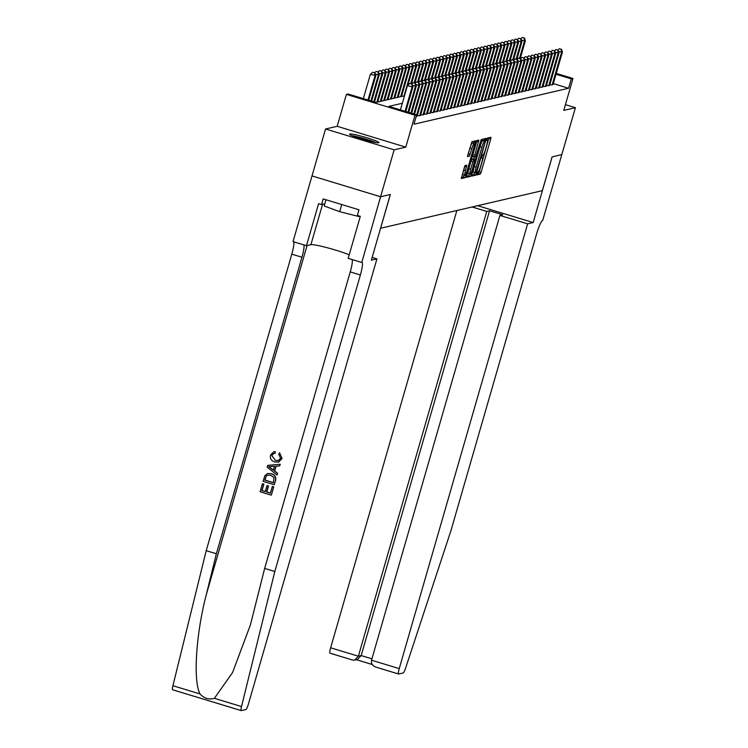 <?xml version="1.0" encoding="UTF-8"?>
<svg xmlns="http://www.w3.org/2000/svg" width="748" height="748" viewBox="0 0 748 748"><rect width="100%" height="100%" fill="white"/><g stroke="black" fill="none" stroke-linecap="round" stroke-linejoin="round"><path stroke-width="1.12" d="M476.869 173.714L476.71 174.948L480.272 174.125L481.142 172.208L490.707 139.044L490.931 137.286L487.359 138.109L487.079 140.577A6.162 0.954 106.9 0 1 487.163 140.577A6.162 0.954 106.9 0 1 486.443 146.225L485.648 148.992A6.162 0.954 106.9 0 1 482.871 155.135L481.815 156.584L481.656 157.819L482.133 157.706A6.162 0.954 106.9 0 1 482.217 157.716A6.162 0.954 106.9 0 1 481.497 163.354L480.702 166.121A6.162 0.954 106.9 0 1 477.935 172.264L476.869 173.714M378.722 142.784A15.297 1.346 16.1 0 0 378.956 142.634A15.297 1.346 16.1 0 0 365.772 137.436A15.297 1.346 16.1 0 0 349.802 133.995A15.297 1.346 16.1 0 0 349.568 134.144A15.297 1.346 16.1 0 0 362.743 139.343A15.297 1.346 16.1 0 0 378.722 142.784M465.06 165.542L461.282 178.529L465.247 177.622L466.116 175.696L475.906 140.774L471.941 141.69L467.837 154.845L467.612 156.613L469.323 156.22L471.801 148.73A5.152 0.795 106.9 0 1 474.185 143.597A5.152 0.795 106.9 0 1 473.578 148.31L467.276 170.142A5.152 0.795 106.9 0 1 464.891 175.275A5.152 0.795 106.9 0 1 465.499 170.553L466.771 165.158L465.06 165.542M380.592 196.743L312.01 175.92L325.548 129.002L394.14 149.824L380.592 196.743L390.363 194.48L380.61 228.252L542.347 190.656L552.099 156.874L561.87 154.602L552.146 156.865L533.193 222.549L527.62 223.839L399.236 668.619A5.881 0.907 106.9 0 0 398.544 674.013A5.881 0.907 106.9 0 0 398.628 674.013L403.275 672.938A5.881 0.907 106.9 0 0 405.5 668.422L450.979 530.538L536.568 234.012A13.726 2.122 -73.1 0 1 542.739 220.323L575.408 107.684L563.768 110.386L572.977 78.484L571.276 78.886L568.574 88.264L413.971 124.205L416.683 114.827L414.981 115.22L346.399 94.388L348.091 93.996L375.898 102.439L404.5 95.791M394.14 149.824L405.771 147.122L414.981 115.22M471.885 174.359L471.679 176.126L475.616 175.21L476.485 173.284L486.284 138.361L482.32 139.278L481.45 141.194L471.885 174.359M470.436 176.416L466.471 177.323L466.696 175.565L476.27 142.401L477.131 140.484L478.842 140.091L474.737 155.304L474.513 157.071L475.653 156.809L481.188 139.549L471.296 174.49L470.436 176.416L468.575 175.845L466.5 176.332M575.408 107.684L565.423 104.655M549.892 84.505L551.566 85.01L553.09 84.384M546.489 85.291L548.162 85.805L549.696 85.178M543.095 86.085L544.768 86.59L546.302 85.964M539.691 86.871L541.374 87.385L542.898 86.759M536.297 87.666L537.971 88.171L539.504 87.544M532.903 88.451L534.577 88.965L536.101 88.339M529.5 89.246L531.174 89.751L532.707 89.124M526.106 90.031L527.779 90.545L529.313 89.919M522.702 90.826L524.385 91.331L525.909 90.704M519.308 91.611L520.982 92.126L522.515 91.49M515.914 92.406L517.588 92.911L519.112 92.285M512.511 93.191L514.185 93.706L515.718 93.07M509.117 93.986L510.791 94.491L512.324 93.865M505.713 94.772L507.396 95.286L508.921 94.65M502.319 95.566L503.993 96.071L505.526 95.445M498.925 96.352L500.599 96.866L502.123 96.23M495.522 97.147L497.196 97.651L498.729 97.025M492.128 97.932L493.802 98.446L495.335 97.81M488.725 98.727L490.408 99.232L491.932 98.605M485.33 99.512L487.004 100.026L488.538 99.391M481.936 100.307L483.61 100.812L485.134 100.185M478.533 101.092L480.207 101.606L481.74 100.971M475.139 101.887L476.813 102.392L478.346 101.765M471.736 102.672L473.419 103.187L474.943 102.551M468.341 103.467L470.015 103.972L471.549 103.346M464.947 104.253L466.621 104.767L468.145 104.131M461.544 105.047L463.218 105.552L464.751 104.926M458.15 105.833L459.824 106.347L461.357 105.711M454.747 106.627L456.43 107.132L457.954 106.506M451.353 107.413L453.026 107.918L454.56 107.291M447.959 108.208L449.632 108.712L451.156 108.086M444.555 108.993L446.229 109.498L447.762 108.871M441.161 109.788L442.835 110.293L444.368 109.666M437.758 110.573L439.441 111.078L440.965 110.452M434.364 111.368L436.037 111.873L437.571 111.246M430.97 112.153L432.643 112.658L434.167 112.032M427.566 112.939L429.24 113.453L430.773 112.826M424.172 113.733L425.846 114.238L427.379 113.612M420.769 114.519L422.452 115.033L423.976 114.407M417.375 115.314L419.048 115.818L420.582 115.192M416.197 116.482L417.178 115.987M568.574 88.264L553.314 83.626M405.771 147.122L337.189 126.3L325.548 129.002M337.189 126.3L346.399 94.388M402.349 103.252L388.876 106.384L416.683 114.827M571.276 78.886L556.016 74.248M556.26 73.407L572.977 78.484M476.803 173.938L478.421 173.564L479.281 171.638L489.042 137.716M483.891 140.643L484.395 138.801M471.689 175.126L473.764 174.639L474.671 172.592M475.999 172.713L485.003 142.26L485.162 141.026L484.657 141.138A6.162 0.954 106.9 0 0 481.89 147.281L476.149 167.178A6.162 0.954 106.9 0 0 475.429 172.825A6.162 0.954 106.9 0 0 475.513 172.825L475.999 172.713M473.662 172.264A6.162 0.954 106.9 0 1 473.568 172.264A6.162 0.954 106.9 0 1 474.297 166.617L480.038 146.72A6.162 0.954 106.9 0 1 482.806 140.577L485.143 141.026M474.484 157.052L472.661 156.51L472.886 154.743L476.906 140.746M474.326 157.015L473.746 159.025M469.482 173.788L471.296 174.49M470.707 169.263A5.152 0.795 106.9 0 0 470.109 173.975A5.152 0.795 106.9 0 0 472.493 168.842L474.943 159.389L473.793 159.651L472.932 161.568L470.707 169.263L468.856 168.693A5.152 0.795 106.9 0 0 468.248 173.414L470.109 173.975M473.11 158.838L474.915 159.389L471.941 159.09L471.072 161.007L472.932 161.568M468.856 168.693L471.072 161.007M468.575 175.845L469.445 173.929M464.891 175.275L463.04 174.714A5.152 0.795 106.9 0 1 463.638 169.992L464.835 165.804M474.185 143.597L472.334 143.027A5.152 0.795 106.9 0 0 469.94 148.169L471.801 148.73M467.696 155.397L469.94 148.169M473.428 143.364L474.026 141.204M461.32 177.538L463.395 177.052L464.274 175.088M520.225 58.55L525.358 40.766L524.507 40.962L519.495 58.325M524.423 37.961L522.226 37.475L524.423 37.961L525.358 40.766M524.077 38.045L524.507 40.962L521.45 40.037M520.842 38.7L522.226 37.475M552.155 84.879L561.589 52.22L562.431 52.023L553.006 84.674M561.15 49.303L559.298 48.732L561.15 49.303L561.589 52.22L558.522 51.294M559.298 48.732L557.915 49.957M562.431 52.023L561.496 49.218M353.355 136.211A13.24 1.159 -163.9 0 1 374.645 142.354M359.021 215.92L358.844 216.518L360.059 216.237M325.978 199.772L324.183 205.99L339.686 211.684L358.844 216.518M341.743 204.55L339.686 211.684M375.935 142.578A15.194 1.337 16.1 0 0 352.149 135.715M456.86 210.525L330.653 647.796L358.367 656.211L361.181 655.557L371.924 658.81M486.742 211.432L358.367 656.211L354.655 660.129L357.469 659.474L361.181 655.557L489.566 210.777L486.742 211.432L472.1 206.981M533.193 222.549L477.673 205.691M527.62 223.839L499.907 215.424L502.721 214.769L489.566 210.777M499.907 215.424L371.522 660.204L399.236 668.619M354.655 660.129L352.607 660.063L330.046 653.191A5.881 0.907 -73.1 0 1 329.962 653.182A5.881 0.907 -73.1 0 1 330.653 647.796M398.478 673.967L375.898 667.132L398.544 674.013M376.478 667.291C372.616 666.057 370.961 663.691 371.522 660.204M273.581 486.901L271.365 495.092L273.74 486.864A25.544 2.244 16.1 0 0 272.506 486.462L273.74 486.864M270.411 493.054A25.544 2.244 16.1 0 0 266.802 491.922L268.513 486.004A25.544 2.244 16.1 0 0 267.232 485.611L268.513 486.004M265.288 491.464A25.544 2.244 16.1 0 0 262.034 490.51L263.866 484.152A25.544 2.244 16.1 0 0 262.529 483.778L263.866 484.152M274.207 484.732L275.526 480.665C276.377 477.112 275.04 474.802 271.524 473.727L267.887 473.493L271.253 473.793C274.815 474.858 276.19 477.159 275.376 480.702L274.207 484.732L263.09 481.357L264.932 475.569L267.662 473.549M282.089 458.449L279.565 452.764L282.089 458.449L278.677 462.086L274.647 461.946C271.253 460.833 269.878 458.533 270.524 455.055L273.74 451.82L275.255 451.633L273.74 451.82M275.376 460.291L271.786 455.513L275.376 460.291M275.012 451.689L275.142 453.325L275.255 451.633M241.108 710.553L172.676 689.778A5.881 0.907 -73.1 0 1 172.592 689.768A5.881 0.907 -73.1 0 1 172.919 685.72L206.214 550.668L216.368 553.754L206.158 595.165C195.911 634.594 193.021 681.241 200.043 693.957C204.185 698.436 208.973 699.885 214.386 698.314L232.544 672.592L250.402 624.963L264.652 568.415L350.242 271.898A13.726 2.122 106.9 0 0 352.112 259.547M277.012 475.017L267.186 467.173L267.7 465.378L280.117 464.284L279.63 465.967L275.834 466.21L274.451 471.016L277.499 473.334L277.012 475.017L277.658 473.297L274.703 470.95L276.077 466.2M279.63 465.967L280.266 464.246L267.7 465.378M376.927 258.873L248.542 703.653A5.881 0.907 106.9 0 1 245.905 709.525L241.267 710.6A5.881 0.907 106.9 0 1 241.183 710.6A5.881 0.907 106.9 0 1 241.511 706.551L274.806 571.491L360.386 274.974A13.726 2.122 106.9 0 0 362.004 262.398A13.726 2.122 106.9 0 0 361.808 262.389L380.573 196.752L390.306 194.489L371.354 260.173L376.927 258.873L372.149 257.424M361.621 262.436L348.175 258.35L360.312 216.312L357.348 215.415L358.975 209.786L323.192 198.921L321.565 204.55L318.601 203.652L306.474 245.69L293.029 241.604L311.991 175.92L380.573 196.752M264.652 568.415L274.806 571.491M206.214 550.668L291.804 254.152A13.726 2.122 106.9 0 0 293.674 241.8M303.819 244.886A13.726 2.122 106.9 0 1 301.949 257.228L216.368 553.754M306.474 245.69L310.906 244.661A22.057 1.935 -163.9 0 1 327.297 247.747A22.057 1.935 -163.9 0 1 349.194 254.834M321.565 204.55L324.819 203.793M275.105 460.357L278.247 460.609L280.612 458.244L278.742 454.242L279.565 452.764M274.89 453.382L273.833 453.494L271.786 455.513M281.94 458.487L278.452 462.142M270.561 468.052L273.3 470.146L274.413 466.303L268.728 466.668L273.572 470.081M273.385 482.759L274.039 477.542L270.776 475.373L267.943 475.102L266.251 476.083L264.829 480.16L273.385 482.759M273.413 482.656A25.544 2.244 16.1 0 0 265.026 480.113L266.251 476.083M268.242 486.069L266.531 491.988L270.383 493.156L272.3 486.509M263.661 484.199L261.828 490.557L265.25 491.595L266.961 485.676M271.206 495.129L260.089 491.754L262.38 483.816M516.831 59.344L521.964 41.551L521.113 41.757L516.101 59.12M521.019 38.756L518.832 38.27L521.019 38.756L521.964 41.551M520.683 38.831L521.113 41.757L518.055 40.822M517.448 39.485L518.832 38.27M513.427 60.13L518.56 42.346L517.719 42.543L512.698 59.905M517.625 39.541L515.428 39.055L517.625 39.541L518.56 42.346M517.279 39.625L517.719 42.543L514.652 41.617M514.054 40.28L515.428 39.055M510.033 60.925L515.166 43.132L514.315 43.337L509.304 60.7M514.222 40.336L512.034 39.85L514.222 40.336L515.166 43.132M513.885 40.411L514.315 43.337L511.258 42.402M510.65 41.065L512.034 39.85M506.639 61.71L511.772 43.926L510.921 44.123L505.91 61.486M510.828 41.121L508.631 40.635L510.828 41.121L511.772 43.926M510.491 41.205L510.921 44.123L507.864 43.197M507.256 41.86L508.631 40.635M548.761 85.665L558.186 53.015L559.037 52.809L549.612 85.468M557.756 50.088L555.904 49.527L557.756 50.088L558.186 53.015L555.128 52.08M555.904 49.527L554.52 50.742M559.037 52.809L558.092 50.013M545.367 86.459L554.792 53.8L555.642 53.604L546.218 86.254M554.361 50.883L552.501 50.312L554.361 50.883L554.792 53.8L551.734 52.874M552.501 50.312L551.126 51.537M555.642 53.604L554.698 50.799M541.963 87.245L551.388 54.595L552.239 54.389L542.814 87.049M550.958 51.668L549.107 51.107L550.958 51.668L551.388 54.595L548.331 53.66M549.107 51.107L547.723 52.323M552.239 54.389L551.304 51.593M538.569 88.04L547.994 55.38L548.845 55.184L539.42 87.834M547.564 52.463L545.713 51.893L547.564 52.463L547.994 55.38L544.937 54.454M545.713 51.893L544.329 53.117M548.845 55.184L547.901 52.379M503.236 62.505L508.369 44.712L507.518 44.917L502.506 62.28M507.434 41.916L505.237 41.43L507.434 41.916L508.369 44.712M507.088 41.991L507.518 44.917L504.461 43.982M503.853 42.645L505.237 41.43M535.166 88.825L544.6 56.175L545.442 55.969L536.017 88.629M544.161 53.248L542.309 52.687L544.161 53.248L544.6 56.175L541.533 55.24M542.309 52.687L540.926 53.903M545.442 55.969L544.507 53.173M499.842 63.29L504.975 45.506L504.124 45.703L499.112 63.066M504.03 42.701L501.843 42.215L504.03 42.701L504.975 45.506M503.694 42.786L504.124 45.703L501.067 44.777M500.459 43.44L501.843 42.215M531.772 89.61L541.197 56.96L542.048 56.764L532.623 89.414M540.767 54.043L538.915 53.473L540.767 54.043L541.197 56.96L538.139 56.035M538.915 53.473L537.532 54.698M542.048 56.764L541.103 53.959M496.438 64.076L501.571 46.292L500.73 46.488L495.709 63.861M500.636 43.496L498.439 43.01L500.636 43.496L501.571 46.292M500.29 43.571L500.73 46.488L497.663 45.563M497.065 44.225L498.439 43.01M528.378 90.405L537.803 57.755L538.654 57.549L529.229 90.209M537.373 54.828L535.512 54.267L537.373 54.828L537.803 57.755L534.745 56.82M535.512 54.267L534.137 55.483M538.654 57.549L537.709 54.754M493.044 64.87L498.177 47.087L497.327 47.283L492.315 64.646M497.233 44.282L495.045 43.795L497.233 44.282L498.177 47.087M496.896 44.366L497.327 47.283L494.269 46.357M493.661 45.02L495.045 43.795M524.974 91.191L534.399 58.54L535.25 58.344L525.825 90.994M533.969 55.623L532.118 55.053L533.969 55.623L534.399 58.54L531.342 57.615M532.118 55.053L530.734 56.278M535.25 58.344L534.315 55.539M489.65 65.656L494.783 47.872L493.932 48.068L488.921 65.441M493.839 45.076L491.642 44.59L493.839 45.076L494.783 47.872M493.502 45.151L493.932 48.068L490.875 47.143M490.267 45.806L491.642 44.59M521.58 91.985L531.005 59.326L531.856 59.129L522.431 91.789M530.575 56.409L528.724 55.848L530.575 56.409L531.005 59.326L527.948 58.4M528.724 55.848L527.34 57.063M531.856 59.129L530.912 56.334M486.247 66.45L491.38 48.667L490.529 48.863L485.517 66.226M490.445 45.862L488.248 45.376L490.445 45.862L491.38 48.667M490.099 45.946L490.529 48.863L487.472 47.937M486.864 46.6L488.248 45.376M518.177 92.771L527.611 60.12L528.453 59.924L519.028 92.574M527.172 57.203L525.32 56.633L527.172 57.203L527.611 60.12L524.544 59.195M525.32 56.633L523.937 57.858M528.453 59.924L527.518 57.119M482.853 67.236L487.986 49.452L487.135 49.649L482.123 67.021M487.041 46.657L484.854 46.17L487.041 46.657L487.986 49.452M486.705 46.731L487.135 49.649L484.078 48.723M483.47 47.386L484.854 46.17M514.783 93.565L524.208 60.906L525.059 60.71L515.634 93.369M523.778 57.989L521.926 57.428L523.778 57.989L524.208 60.906L521.15 59.98M521.926 57.428L520.543 58.643M525.059 60.71L524.114 57.914M479.449 68.031L484.582 50.247L483.741 50.443L478.72 67.806M483.647 47.442L481.45 46.956L483.647 47.442L484.582 50.247M483.302 47.517L483.741 50.443L480.674 49.518M480.076 48.181L481.45 46.956M511.389 94.351L520.814 61.701L521.665 61.504L512.24 94.155M520.384 58.783L518.523 58.213L520.384 58.783L520.814 61.701L517.756 60.775M518.523 58.213L517.149 59.438M521.665 61.504L520.72 58.699M476.055 68.816L481.188 51.032L480.338 51.229L475.326 68.601M480.244 48.237L478.056 47.75L480.244 48.237L481.188 51.032M479.907 48.311L480.338 51.229L477.28 50.303M476.672 48.966L478.056 47.75M507.986 95.146L517.41 62.486L518.261 62.29L508.836 94.949M516.98 59.569L515.129 59.008L516.98 59.569L517.41 62.486L514.353 61.56M515.129 59.008L513.745 60.223M518.261 62.29L517.326 59.494M472.661 69.611L477.794 51.827L476.944 52.023L471.932 69.386M476.85 49.022L474.653 48.536L476.85 49.022L477.794 51.827M476.513 49.097L476.944 52.023L473.886 51.098M473.278 49.761L474.653 48.536M504.591 95.931L514.016 63.281L514.867 63.084L505.442 95.735M513.586 60.364L511.735 59.793L513.586 60.364L514.016 63.281L510.959 62.355M511.735 59.793L510.351 61.018M514.867 63.084L513.923 60.279M469.258 70.396L474.391 52.612L473.54 52.809L468.529 70.181M473.456 49.817L471.259 49.331L473.456 49.817L474.391 52.612M473.11 49.892L473.54 52.809L470.483 51.883M469.875 50.546L471.259 49.331M501.188 96.726L510.613 64.066L511.464 63.87L502.039 96.529M510.183 61.149L508.331 60.588L510.183 61.149L510.613 64.066L507.555 63.141M508.331 60.588L506.948 61.803M511.464 63.87L510.529 61.074M465.864 71.191L470.997 53.407L470.146 53.604L465.134 70.967M470.053 50.602L467.865 50.116L470.053 50.602L470.997 53.407M469.716 50.677L470.146 53.604L467.089 52.678M466.481 51.341L467.865 50.116M497.794 97.511L507.219 64.861L508.07 64.665L498.645 97.315M506.789 61.934L504.937 61.373L506.789 61.934L507.219 64.861L504.161 63.935M504.937 61.373L503.554 62.598M508.07 64.665L507.125 61.86M462.46 71.976L467.594 54.193L466.752 54.389L461.731 71.761M466.659 51.388L464.461 50.911L466.659 51.388L467.594 54.193M466.313 51.472L466.752 54.389L463.685 53.463M463.087 52.126L464.461 50.911M494.4 98.306L503.825 65.646L504.676 65.45L495.241 98.11M503.395 62.729L501.534 62.168L503.395 62.729L503.825 65.646L500.767 64.721M501.534 62.168L500.16 63.384M504.676 65.45L503.731 62.654M459.066 72.771L464.199 54.987L463.349 55.184L458.337 72.547M463.255 52.182L461.067 51.696L463.255 52.182L464.199 54.987M462.919 52.257L463.349 55.184L460.291 54.249M459.683 52.921L461.067 51.696M490.997 99.091L500.421 66.441L501.272 66.245L491.847 98.895M499.991 63.515L498.14 62.954L499.991 63.515L500.421 66.441L497.364 65.515M498.14 62.954L496.756 64.178M501.272 66.245L500.337 63.44M455.672 73.556L460.805 55.773L459.955 55.969L454.943 73.341M459.861 52.968L457.664 52.491L459.861 52.968L460.805 55.773M459.524 53.052L459.955 55.969L456.897 55.043M456.289 53.706L457.664 52.491M487.603 99.886L497.027 67.227L497.878 67.03L488.453 99.69M496.597 64.309L494.746 63.748L496.597 64.309L497.027 67.227L493.97 66.301M494.746 63.748L493.362 64.964M497.878 67.03L496.934 64.225M452.269 74.351L457.402 56.568L456.551 56.764L451.54 74.127M456.467 53.763L454.27 53.276L456.467 53.763L457.402 56.568M456.121 53.837L456.551 56.764L453.494 55.829M452.886 54.501L454.27 53.276M484.199 100.671L493.624 68.021L494.475 67.825L485.05 100.475M493.194 65.095L491.343 64.534L493.194 65.095L493.624 68.021L490.566 67.086M491.343 64.534L489.959 65.759M494.475 67.825L493.54 65.02M448.875 75.137L454.008 57.353L453.157 57.549L448.146 74.922M453.064 54.548L450.876 54.071L453.064 54.548L454.008 57.353M452.727 54.632L453.157 57.549L450.1 56.624M449.492 55.287L450.876 54.071M480.805 101.466L490.23 68.807L491.081 68.61L481.656 101.27M489.8 65.889L487.948 65.328L489.8 65.889L490.23 68.807L487.172 67.881M487.948 65.328L486.565 66.544M491.081 68.61L490.136 65.805M445.471 75.931L450.605 58.148L449.763 58.344L444.742 75.707M449.67 55.343L447.472 54.856L449.67 55.343L450.605 58.148M449.324 55.417L449.763 58.344L446.696 57.409M446.098 56.081L447.472 54.856M477.411 102.252L486.836 69.601L487.687 69.405L478.253 102.055M486.406 66.675L484.545 66.114L486.406 66.675L486.836 69.601L483.778 68.666M484.545 66.114L483.171 67.339M487.687 69.405L486.742 66.6M442.077 76.717L447.211 58.933L446.36 59.129L441.348 76.502M446.266 56.128L444.078 55.651L446.266 56.128L447.211 58.933M445.93 56.212L446.36 59.129L443.302 58.204M442.694 56.867L444.078 55.651M474.008 103.046L483.432 70.387L484.283 70.19L474.858 102.85M483.002 67.47L481.151 66.909L483.002 67.47L483.432 70.387L480.375 69.461M481.151 66.909L479.767 68.124M484.283 70.19L483.348 67.385M438.683 77.512L443.816 59.728L442.966 59.924L437.954 77.287M442.872 56.923L440.675 56.437L442.872 56.923L443.816 59.728M442.536 56.998L442.966 59.924L439.908 58.989M439.3 57.661L440.675 56.437M470.614 103.832L480.038 71.182L480.889 70.985L471.464 103.635M479.608 68.255L477.757 67.694L479.608 68.255L480.038 71.182L476.981 70.247M477.757 67.694L476.373 68.919M480.889 70.985L479.945 68.18M435.28 78.297L440.413 60.513L439.562 60.71L434.551 78.082M439.478 57.708L437.281 57.231L439.478 57.708L440.413 60.513M439.132 57.792L439.562 60.71L436.505 59.784M435.897 58.447L437.281 57.231M467.21 104.627L476.635 71.967L477.486 71.771L468.061 104.43M476.205 69.05L474.354 68.489L476.205 69.05L476.635 71.967L473.578 71.041M474.354 68.489L472.97 69.704M477.486 71.771L476.551 68.966M431.886 79.092L437.019 61.308L436.168 61.504L431.157 78.867M436.075 58.503L433.887 58.017L436.075 58.503L437.019 61.308M435.738 58.578L436.168 61.504L433.111 60.569M432.503 59.242L433.887 58.017M463.816 105.412L473.241 72.762L474.092 72.565L464.667 105.216M472.811 69.835L470.959 69.274L472.811 69.835L473.241 72.762L470.183 71.827M470.959 69.274L469.576 70.499M474.092 72.565L473.147 69.76M428.482 79.877L433.616 62.093L432.774 62.29L427.753 79.662M432.681 59.288L430.483 58.812L432.681 59.288L433.616 62.093M432.335 59.373L432.774 62.29L429.707 61.364M429.109 60.027L430.483 58.812M460.422 106.207L469.847 73.547L470.698 73.351L461.264 106.01M469.417 70.63L467.556 70.069L469.417 70.63L469.847 73.547L466.789 72.621M467.556 70.069L466.182 71.284M470.698 73.351L469.753 70.546M425.088 80.672L430.222 62.888L429.371 63.084L424.359 80.447M429.277 60.083L427.089 59.597L429.277 60.083L430.222 62.888M428.941 60.158L429.371 63.084L426.313 62.149M425.706 60.822L427.089 59.597M457.019 106.992L466.443 74.342L467.294 74.145L457.87 106.796M466.013 71.415L464.162 70.854L466.013 71.415L466.443 74.342L463.386 73.407M464.162 70.854L462.778 72.079M467.294 74.145L466.359 71.341M421.694 81.457L426.828 63.673L425.977 63.87L420.965 81.242M425.883 60.868L423.686 60.392L425.883 60.868L426.828 63.673M425.547 60.953L425.977 63.87L422.919 62.944M422.311 61.607L423.686 60.392M453.625 107.787L463.049 75.127L463.9 74.931L454.475 107.59M462.619 72.21L460.768 71.649L462.619 72.21L463.049 75.127L459.992 74.202M460.768 71.649L459.384 72.865M463.9 74.931L462.956 72.126M418.291 82.252L423.424 64.468L422.573 64.665L417.562 82.028M422.489 61.663L420.292 61.177L422.489 61.663L423.424 64.468M422.143 61.738L422.573 64.665L419.516 63.73M418.908 62.402L420.292 61.177M450.221 108.572L459.646 75.922L460.497 75.726L451.072 108.376M459.216 72.995L457.365 72.434L459.216 72.995L459.646 75.922L456.589 74.987M457.365 72.434L455.981 73.659M460.497 75.726L459.562 72.921M414.897 83.037L420.03 65.254L419.179 65.45L414.168 82.822M419.086 62.449L416.898 61.972L419.086 62.449L420.03 65.254M418.749 62.533L419.179 65.45L416.122 64.524M415.514 63.187L416.898 61.972M446.827 109.367L456.252 76.707L457.103 76.511L447.678 109.171M455.822 73.79L453.971 73.229L455.822 73.79L456.252 76.707L453.195 75.782M453.971 73.229L452.587 74.445M457.103 76.511L456.158 73.706M411.494 83.832L416.627 66.048L415.785 66.245L410.764 83.608M415.692 63.243L413.494 62.757L415.692 63.243L416.627 66.048M415.346 63.318L415.785 66.245L412.718 65.31M412.12 63.982L413.494 62.757M443.433 110.152L452.858 77.502L453.709 77.306L444.275 109.956M452.428 74.576L450.567 74.015L452.428 74.576L452.858 77.502L449.8 76.567M450.567 74.015L449.193 75.239M453.709 77.306L452.764 74.501M407.95 85.122L413.233 66.834L412.382 67.03L404.051 95.894M412.288 64.029L410.1 63.552L412.288 64.029L413.233 66.834M411.952 64.113L412.382 67.03L409.324 66.105M408.717 64.767L410.1 63.552M440.03 110.947L449.454 78.288L450.305 78.091L440.881 110.751M449.024 75.37L447.173 74.809L449.024 75.37L449.454 78.288L446.397 77.362M447.173 74.809L445.789 76.025M450.305 78.091L449.37 75.286M401.508 96.492L409.839 67.629L408.988 67.825L400.657 96.688M408.894 64.824L406.697 64.337L408.894 64.824L409.839 67.629M408.558 64.898L408.988 67.825L405.93 66.89M405.323 65.562L406.697 64.337M436.636 111.733L446.06 79.082L446.911 78.886L437.486 111.536M445.63 76.156L443.779 75.595L445.63 76.156L446.06 79.082L443.003 78.147M443.779 75.595L442.395 76.82M446.911 78.886L445.967 76.081M398.104 97.277L406.435 68.414L405.584 68.61L397.253 97.474M405.5 65.609L403.303 65.132L405.5 65.609L406.435 68.414M405.154 65.693L405.584 68.61L402.527 67.685M401.919 66.348L403.303 65.132M433.232 112.527L442.657 79.868L443.508 79.671L434.083 112.331M442.227 76.951L440.376 76.39L442.227 76.951L442.657 79.868L439.6 78.942M440.376 76.39L438.992 77.605M443.508 79.671L442.573 76.866M394.71 98.072L403.041 69.199L402.19 69.405L393.859 98.269M402.097 66.404L399.909 65.918L402.097 66.404L403.041 69.199M401.76 66.478L402.19 69.405L399.133 68.47M398.525 67.142L399.909 65.918M429.838 113.313L439.263 80.662L440.114 80.466L430.689 113.116M438.833 77.736L436.982 77.175L438.833 77.736L439.263 80.662L436.206 79.727M436.982 77.175L435.598 78.4M440.114 80.466L439.17 77.661M391.307 98.858L399.638 69.994L398.796 70.19L390.465 99.054M398.703 67.189L396.505 66.703L398.703 67.189L399.638 69.994M398.357 67.273L398.796 70.19L395.729 69.265M395.131 67.928L396.505 66.703M426.444 114.107L435.869 81.448L436.72 81.252L427.286 113.902M435.439 78.531L433.578 77.97L435.439 78.531L435.869 81.448L432.812 80.522M433.578 77.97L432.204 79.185M436.72 81.252L435.775 78.447M387.913 99.652L396.244 70.78L395.393 70.985L387.062 99.849M395.299 67.984L393.111 67.498L395.299 67.984L396.244 70.78M394.963 68.059L395.393 70.985L392.335 70.05M391.728 68.713L393.111 67.498M423.041 114.893L432.466 82.243L433.316 82.037L423.892 114.696M432.035 79.316L430.184 78.755L432.035 79.316L432.466 82.243L429.408 81.308M430.184 78.755L428.8 79.98M433.316 82.037L432.372 79.241M384.519 100.438L392.85 71.574L391.999 71.771L383.668 100.634M391.905 68.769L389.708 68.283L391.905 68.769L392.85 71.574M391.569 68.853L391.999 71.771L388.941 70.845M388.334 69.508L389.708 68.283M419.647 115.688L429.072 83.028L429.922 82.832L420.498 115.482M428.641 80.111L426.781 79.54L428.641 80.111L429.072 83.028L426.014 82.102M426.781 79.54L425.406 80.765M429.922 82.832L428.978 80.027M381.115 101.232L389.446 72.36L388.595 72.565L380.264 101.429M388.511 69.564L386.314 69.078L388.511 69.564L389.446 72.36M388.165 69.639L388.595 72.565L385.538 71.63M384.93 70.293L386.314 69.078M416.243 116.473L425.668 83.823L426.519 83.617L417.094 116.277M425.238 80.896L423.387 80.335L425.238 80.896L425.668 83.823L422.611 82.888M423.387 80.335L422.003 81.551M426.519 83.617L425.584 80.821M377.721 102.018L386.052 73.154L385.201 73.351L376.87 102.214M385.108 70.349L382.92 69.863L385.108 70.349L386.052 73.154M384.771 70.434L385.201 73.351L382.144 72.425M381.536 71.088L382.92 69.863M413.803 113.948L422.274 84.608L423.125 84.412L414.532 114.173M421.844 81.691L419.993 81.121L421.844 81.691L422.274 84.608L419.217 83.683M419.993 81.121L418.609 82.345M423.125 84.412L422.181 81.607M374.542 102.027L382.649 73.94L381.807 74.145L373.813 101.812M381.714 71.144L379.517 70.658L381.714 71.144L382.649 73.94M381.368 71.219L381.807 74.145L378.74 73.21M378.142 71.873L379.517 70.658M410.895 113.07L418.88 85.403L419.731 85.197L411.615 113.285M418.45 82.476L416.589 81.915L418.45 82.476L418.88 85.403L415.813 84.468M416.589 81.915L415.215 83.131M419.731 85.197L418.786 82.402M371.634 101.148L379.255 74.735L378.404 74.931L370.905 100.924M378.31 71.93L376.122 71.443L378.31 71.93L379.255 74.735M377.974 72.014L378.404 74.931L375.346 74.005M374.739 72.668L376.122 71.443M407.978 112.181L415.477 86.188L416.327 85.992L408.707 112.406M415.046 83.271L413.195 82.701L415.046 83.271L415.477 86.188L412.419 85.263M413.195 82.701L411.811 83.926M416.327 85.992L415.383 83.187M368.717 100.26L375.861 75.52L370.372 74.314L363.35 98.633M374.58 72.799L372.719 72.238L374.58 72.799L375.01 75.726L367.988 100.036M374.916 72.724L375.861 75.52M370.372 74.314L372.719 72.238M405.061 111.293L412.083 86.983L412.933 86.777L405.79 111.517M400.432 109.891L407.445 85.571L412.083 86.983L411.989 83.982L409.792 83.496L411.652 84.057M409.792 83.496L407.445 85.571M412.933 86.777L411.989 83.982M486.555 140.418L487.079 140.577M488.855 138.483L490.707 139.044M479.281 171.638L481.142 172.208M478.421 173.564L480.272 174.125M484.199 139.567L486.06 140.128M474.634 172.723L476.485 173.284M473.764 174.639L475.616 175.21M482.806 140.577L484.657 141.138M480.038 146.72L481.89 147.281M474.297 166.617L476.149 167.178M476.766 141.297L478.617 141.858M472.886 154.743L474.737 155.304M471.941 159.09L473.793 159.651M464.695 166.355L466.546 166.916M463.638 169.992L465.499 170.553M468.332 153.742L470.193 154.303M467.622 155.706L469.323 156.22M473.83 141.98L475.681 142.541M464.256 175.135L466.116 175.696M463.395 177.052L465.247 177.622M372.214 664.476L356.487 659.699M206.158 595.165L307.063 245.55M350.242 271.898L360.386 274.974M301.949 257.228L291.804 254.152M172.919 685.72L200.043 693.957M214.386 698.314L241.511 706.551M322.547 204.326L310.906 244.661M486.555 140.4L487.163 140.577M483.311 140.465L485.162 141.026M473.568 172.264L475.429 172.825M472.661 156.51L474.513 157.071M356.441 659.717L372.233 664.514M352.607 660.063L329.962 653.182M172.592 689.768L241.183 710.6"/></g></svg>
